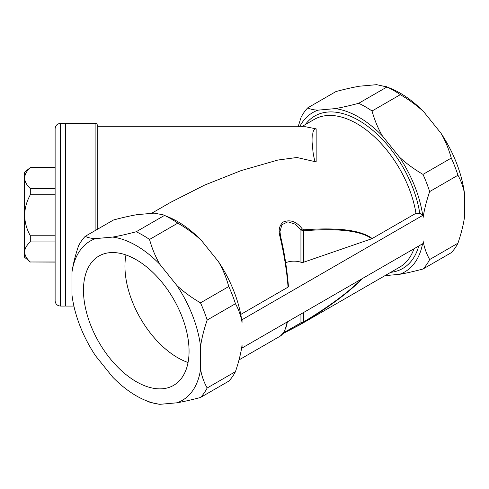 <?xml version="1.0" encoding="UTF-8"?>
<svg xmlns="http://www.w3.org/2000/svg" width="489" height="489" viewBox="0 0 489 489"><rect width="100%" height="100%" fill="white"/><g stroke="black" fill="none" stroke-linecap="round" stroke-linejoin="round"><path stroke-width="0.73" d="M399.47 157.146C406.017 163.265 413.859 169.017 422.997 174.396A100 57.733 60 0 1 429.666 191.584C426.377 201.285 424.177 210.074 423.064 217.96L423.064 215.215L422.655 214.977A91.999 53.118 -120 0 0 399.47 157.146L382.361 135.869A91.999 53.118 -120 0 0 335.173 108.619L318.064 110.147A91.999 53.118 -120 0 0 299.659 126.749M200.496 397.478C191.358 399.898 183.516 401.677 176.969 402.802A91.999 53.118 -120 0 0 200.563 369.232C201.676 375.839 203.876 382.092 207.165 387.991A100 57.733 60 0 1 200.496 397.478L228.779 381.151A100 57.733 -120 0 0 235.447 371.658C238.748 361.933 240.943 353.144 242.049 345.283L242.049 348.027L423.064 243.522L423.064 240.771C424.177 247.379 426.377 253.632 429.666 259.531A100 57.733 60 0 1 422.997 269.017C413.859 271.444 406.017 273.217 399.47 274.341A91.999 53.118 -120 0 0 422.557 243.815M285.686 262.715A13.998 8.081 180 0 1 300.943 262.232A2.665 1.54 0 0 0 303.638 262.226L371.774 238.748L415.962 213.29L419.776 213.314L422.655 214.977M240.759 314.445L288.064 287.135L288.455 286.542M201.346 240.374C194.824 234.274 186.987 228.528 177.819 223.131A100 57.733 -120 0 0 164.481 215.429L169.041 217.287A91.999 53.118 60 0 1 201.346 240.374L218.455 261.658A91.999 53.118 60 0 1 241.639 319.488L242.049 319.727L423.064 215.215M241.639 319.488A91.999 53.118 60 0 1 242.049 322.471C240.943 315.888 238.748 309.635 235.447 303.718A100 57.733 -120 0 0 228.779 286.523C226.205 277.318 222.764 269.029 218.455 261.658M242.049 319.727L242.049 322.471M242.049 348.027L241.664 347.807M384.996 275.637L399.47 274.341M280.545 236.487L279.959 231.523L281.964 224.677L287.887 221.817L295.075 224.115L300.943 229.952L303.638 230.796C338.033 228.045 360.748 230.698 371.774 238.748M303.638 262.226L303.638 230.796A1.333 0.74 -94.7 0 0 303.663 229.818L302.3 228.95C296.603 221.529 290.264 219.219 283.278 222.006C279.353 225.343 278.247 230.16 279.959 236.45C284.121 254.103 286.823 270.998 288.064 287.135M372.215 238.553C361.243 230.172 338.394 227.263 303.663 229.818M361.689 278.956C348.773 291.951 329.421 306.285 303.638 321.958A1.333 0.336 58.8 0 1 303.663 322.428C330.044 306.383 349.696 291.707 362.63 278.412M303.638 312.471L303.638 321.958L300.943 322.826L283.559 332.789M85.239 236.309C87.8 237.685 91.241 238.455 95.563 238.608A91.999 53.118 -120 0 0 71.969 272.177C73.081 264.292 75.275 255.496 78.564 245.802A100 57.733 60 0 1 85.239 236.309L113.521 219.983C122.684 217.55 130.526 215.777 137.048 214.659L154.151 213.131L163.259 214.848M279.959 236.45L280.576 236.627M287.129 322.006C285.674 329.537 283.369 334.25 280.228 336.126L239.017 359.916M300.943 262.232L300.943 229.952L302.3 228.95M300.943 314.03L300.943 322.826A1.333 0.935 56.7 0 0 302.3 323.296L303.663 322.428M283.045 333.529L302.3 323.296M97.782 126.749L305.497 126.749L316.157 128.851L316.157 161.902L296.909 157.501L277.923 160.037L241.193 170.575L204.561 185.111L170.41 202.458L151.517 213.363M188.051 362.496A74.664 43.111 60 0 1 125.966 254.965M187.623 336.2A74.664 43.111 60 0 1 173.601 385.369A74.664 43.111 60 0 1 136.266 381.671A74.664 43.111 60 0 1 87.488 315.876A74.664 43.111 60 0 1 98.931 256.04A74.664 43.111 60 0 1 150.63 270.331A74.664 43.111 60 0 1 187.623 336.2M451.28 158.063C448.719 148.888 445.277 140.6 440.956 133.197A91.999 53.118 60 0 1 464.55 194.011C463.438 187.409 461.237 181.156 457.949 175.258A100 57.733 -120 0 0 451.28 158.063L422.997 174.396M385.76 86.388L391.542 88.827A91.999 53.118 60 0 1 423.847 111.914C417.3 105.795 409.458 100.049 400.32 94.67A100 57.733 -120 0 0 386.982 86.969L376.658 84.67L359.549 86.198C353.003 87.323 345.161 89.102 336.022 91.522L307.74 107.849C310.301 109.224 313.742 109.994 318.064 110.147M422.997 269.017L451.28 252.691A100 57.733 -120 0 0 457.949 243.198C461.237 233.504 463.438 224.708 464.55 216.823L464.55 194.011M298.143 126.749L301.071 117.342A100 57.733 60 0 1 307.74 107.849M335.173 108.619C341.719 107.494 349.562 105.722 358.694 103.301A100 57.733 60 0 1 372.037 111.003C374.598 120.178 378.04 128.466 382.361 135.869M159.86 404.33L150.759 402.612L144.976 400.173A91.999 53.118 -120 0 0 159.86 404.33L176.969 402.802M71.969 272.177L71.969 294.989A91.999 53.118 -120 0 0 95.563 355.803L112.672 377.086A91.999 53.118 -120 0 0 144.976 400.173M112.672 237.079C119.218 235.955 127.054 234.182 136.193 231.755A100 57.733 60 0 1 149.536 239.463C152.097 248.638 155.539 256.927 159.86 264.323A91.999 53.118 -120 0 0 112.672 237.079L95.563 238.608M176.969 285.607C183.516 291.725 191.358 297.477 200.496 302.85A100 57.733 60 0 1 207.165 320.044C203.876 329.745 201.676 338.535 200.563 346.42A91.999 53.118 -120 0 0 176.969 285.607L159.86 264.323M423.847 111.914L440.956 133.197M315.955 128.674C311.022 130.899 313.486 136.18 312.783 143.344C312.361 148.558 313.094 154.579 314.989 161.401M429.666 191.584L457.949 175.258M207.165 320.044L235.447 303.718M200.563 369.232L200.563 346.42M235.447 371.658L207.165 387.991M457.949 243.198L429.666 259.531M228.779 286.523L200.496 302.85M164.481 215.429L136.193 231.755M149.536 239.463L177.819 223.131M97.782 229.066L97.782 126.083C96.516 122.433 95.905 123.925 95.117 123.411L95.117 230.606M95.117 123.411L65.783 123.411L65.783 306.077L73.906 306.077M386.982 86.969L358.694 103.301M372.037 111.003L400.32 94.67M65.783 123.949L65.251 123.411L65.251 306.077L60.453 306.077L60.453 123.411C57.213 123.729 55.434 125.508 55.116 128.748L55.116 300.747L55.116 262.08L30.306 261.982C22.849 255.301 22.849 248.614 30.306 241.927L55.116 241.927M30.306 262.08L24.45 257.153L24.45 172.336L30.306 167.599C22.849 174.573 22.849 181.547 30.306 188.528L30.306 194.781C22.849 208.442 22.849 222.104 30.306 235.765L30.306 241.927M55.116 235.765L30.306 235.765M30.306 194.781L55.116 194.781M55.116 261.982L30.306 261.982M30.306 167.415L55.116 167.415L55.116 128.748M55.116 188.528L30.306 188.528M30.306 167.599L55.116 167.599M419.776 213.314A88.002 50.807 -120 0 0 369.305 127.513A88.002 50.807 -120 0 0 305.35 124.548M390.687 272.355A88.002 50.807 -120 0 0 418.743 246.016M414.006 248.748A85.33 49.267 60 0 1 399.55 267.232L300.429 324.464M301.548 126.749L314.213 119.432A85.33 49.267 60 0 1 374.158 136.553A85.33 49.267 60 0 1 415.962 213.29M279.959 231.535L280.594 236.548C284.378 252.367 287 269.023 288.455 286.53M280.301 336.077L283.754 332.483L286.096 327.233L287.465 321.811M283.021 333.559L299.8 324.824M65.783 305.546L65.251 306.077M65.251 123.411L60.453 123.411M60.453 306.077C57.213 305.766 55.434 303.987 55.116 300.747"/></g></svg>
